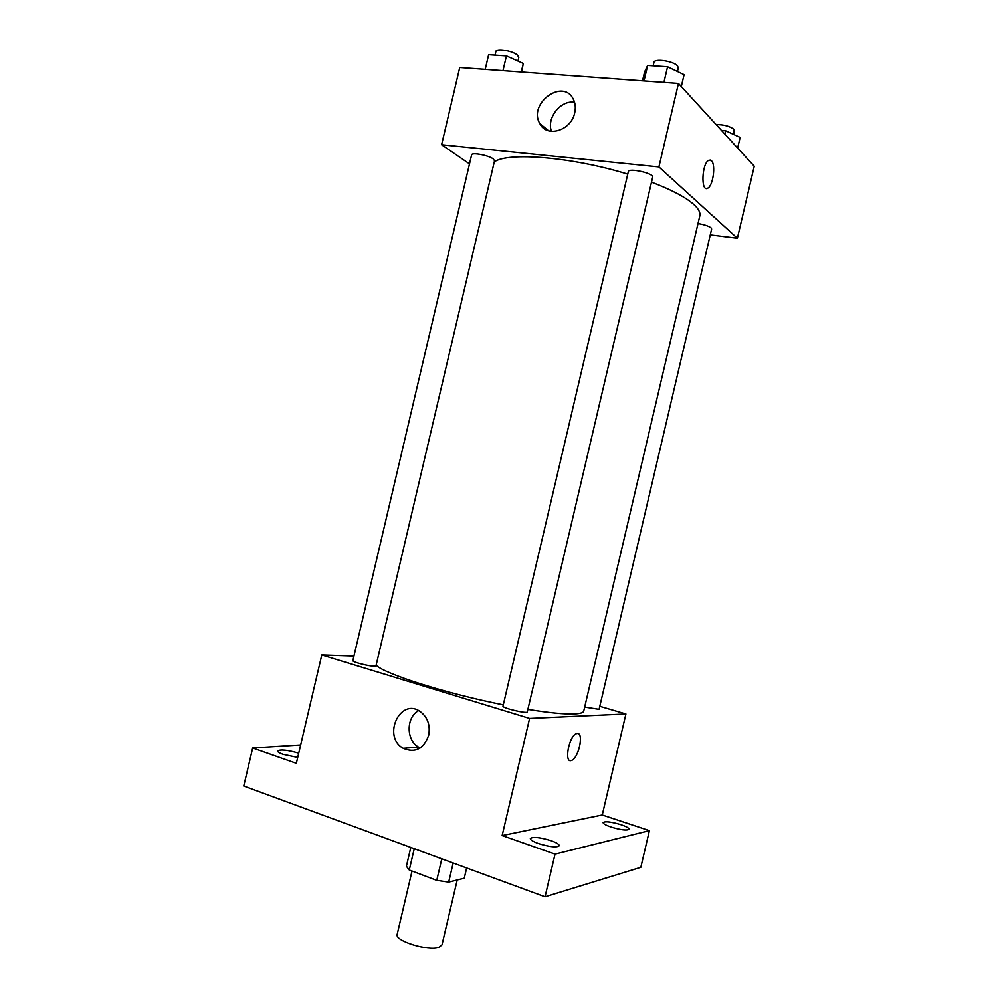 <?xml version="1.0" encoding="UTF-8"?>
<svg xmlns="http://www.w3.org/2000/svg" width="998" height="998" viewBox="0 0 998 998"><rect width="100%" height="100%" fill="white"/><g stroke="black" fill="none" stroke-linecap="round" stroke-linejoin="round"><path stroke-width="1.5" d="M412.024 871.054L397.179 934.34C394.322 940.84 428.529 951.468 439.02 947.264L441.989 944.844L457.209 879.974M441.802 858.829L436.75 880.348L409.267 870.006L406.398 866.239L410.802 847.439M466.652 867.961L464.257 878.203L448.676 882.107L436.75 880.348M453.167 863.008L448.676 882.107M431.323 854.974L420.158 850.87M414.257 848.712L409.267 870.006M599.798 706.31L625.921 713.982L602.256 814.992L649.411 830.623L640.828 867.312L545.045 896.778L243.749 786.037L252.681 747.989L300.66 744.957M417.838 747.203L417.289 749.498M621.105 824.722C626.357 826.531 629.027 828.041 629.077 829.238C626.981 830.735 620.943 829.987 610.976 827.03C605.749 825.209 603.129 823.712 603.104 822.552C605.212 821.067 611.213 821.791 621.105 824.722M551.046 840.678C556.522 842.649 559.267 844.333 559.267 845.755C556.684 847.714 549.748 846.978 538.433 843.547C532.994 841.576 530.3 839.892 530.337 838.52C532.944 836.561 539.843 837.285 551.046 840.678M602.256 814.992L502.144 835.563L555.038 854.126L545.045 896.778M649.411 830.623L555.038 854.126M625.921 713.982L529.601 718.435L502.144 835.563M529.601 718.435L321.793 654.975L296.344 763.32L252.681 747.989M428.678 735.314C423.651 748.987 415.156 753.328 403.192 748.3C381.922 736.512 400.198 697.078 420.295 711.599C427.655 717.288 430.45 725.197 428.678 735.314M297.728 757.432L282.958 754.313C279.278 752.979 277.469 751.868 277.544 750.945C280.638 749.236 287.686 749.985 298.676 753.178L298.726 753.191M527.892 709.378C548.987 712.797 564.444 714.319 574.262 713.944C580.2 713.657 583.368 712.684 583.755 711.025L699.81 215.867C700.571 212.599 698.538 208.769 693.697 204.378C685.651 197.23 671.592 189.82 651.507 182.135M376.134 665.242C384.991 674.112 446.306 693.573 503.291 704.85M321.793 654.975L353.953 656.073M374.15 666.202L375.984 665.853L494.546 160.753L493.237 158.919C488.484 155.226 471.655 152.108 471.605 154.902L352.868 660.664C351.97 661.886 368.536 666.202 374.15 666.202M584.678 707.083L599.087 709.329L711.649 228.979L711.063 227.881C708.53 226.022 704.176 224.587 698.001 223.552M527.293 711.911C527.455 714.069 501.882 707.981 502.992 706.122L628.328 171.644C628.615 167.564 654.226 173.39 652.667 177.17L527.293 711.911M577.231 733.48C584.154 732.332 578.653 758.405 571.555 760.426C563.745 763.981 568.835 735.875 576.432 733.655L577.231 733.48M578.004 733.555C583.892 734.64 578.141 758.605 571.555 760.426L569.97 760.513M420.183 747.989L418.599 747.14C405.999 740.304 406.036 717.263 418.599 710.601M494.272 161.95C507.583 151.771 572.178 157.01 627.754 174.126M710.264 234.892L737.385 238.235L658.905 166.928L441.603 144.747L469.497 163.897M441.603 144.747L459.741 67.515L678.465 83.445L754.251 166.217L737.385 238.235M678.465 83.445L658.905 166.928M574.711 112.849C571.243 130.726 546.704 138.086 539.843 123.627C527.705 103.543 563.334 77.52 573.426 99.438C575.384 103.455 575.809 107.921 574.711 112.849M710.052 160.017L711.449 160.74C716.003 164.608 713.046 186.04 707.707 188.185C700.696 192.589 701.744 163.373 708.767 160.304L711.449 160.74C716.003 164.608 713.046 186.04 707.694 188.185L706.409 188.46M551.47 131.374C546.318 118.063 560.826 99.7 574.561 102.345M681.31 86.552L684.092 74.688L667.575 66.791L647.64 65.456L644.596 71.931L642.5 80.826M667.575 66.791L663.92 82.385M647.64 65.456L644.009 80.938M653.141 65.818L653.94 62.437C654.251 58.171 673.737 61.078 677.555 65.968L678.291 67.914L677.442 71.507M521.592 72.018L523.301 63.473L506.435 55.925L488.646 54.728L485.203 69.361M523.301 63.473L521.293 71.993M506.435 55.925L502.98 70.658M495.033 55.164L495.869 51.559C496.106 47.941 512.997 50.823 517.563 55.264L518.773 57.547L517.95 61.078M737.634 148.066L740.129 137.425L725.746 130.813L721.504 130.451M725.746 130.813L724.947 134.219M716.165 124.613C723.812 124.563 729.8 126.185 734.129 129.441L733.792 134.505M418.599 747.14L403.192 748.3M548.675 130.825L539.843 123.627"/></g></svg>
